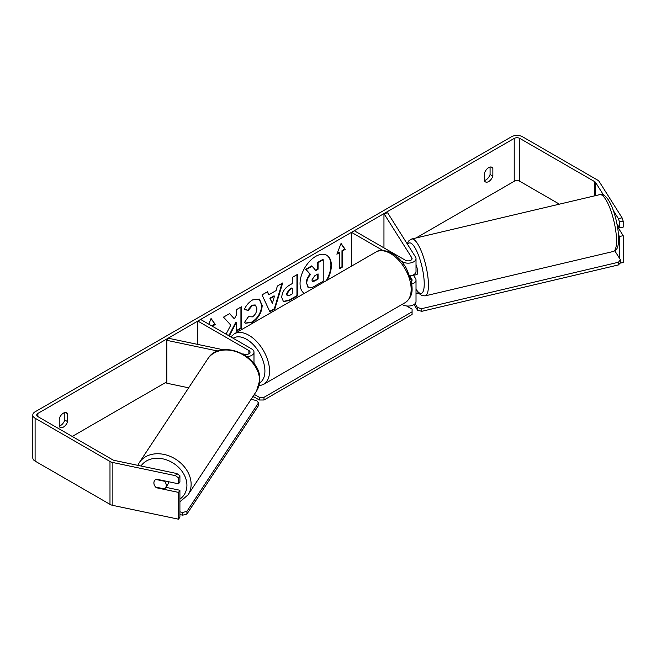 <?xml version="1.0" encoding="UTF-8"?>
<svg xmlns="http://www.w3.org/2000/svg" width="656" height="656" viewBox="0 0 656 656"><rect width="100%" height="100%" fill="white"/><g stroke="black" fill="none" stroke-linecap="round" stroke-linejoin="round"><path stroke-width="0.98" d="M411.861 284.064A7.88 4.551 0 0 0 416.019 280.055A7.88 4.551 0 0 0 415.543 278.497L413.51 275.274M382.817 250.428L351.501 232.347L354.281 230.74L405.351 260.219A3.936 2.271 180 0 0 409.647 260.711A3.936 2.271 180 0 0 412.075 258.612A3.936 2.271 180 0 0 411.837 257.833L383.957 213.61L387.655 212.831L415.543 257.054A7.88 4.551 180 0 1 416.019 258.612A7.88 4.551 180 0 1 411.148 262.818A7.88 4.551 180 0 1 402.563 261.826L401.185 261.031M416.019 258.612L416.019 271.477A7.88 4.551 180 0 1 409.861 275.914M351.501 232.347L351.501 266.156M416.019 280.055L416.019 301.498A7.88 4.551 180 0 1 411.148 305.704A7.88 4.551 180 0 1 402.563 304.712L402.071 304.433M411.394 281.334A3.936 2.271 0 0 0 412.075 280.055A3.936 2.271 0 0 0 411.837 279.276L410.041 276.43M383.957 213.61L383.957 247.87M223.171 349.755L168.157 338.193L166.813 340.333L217.841 351.058M166.813 340.333L166.813 383.219L188.666 387.811M247.099 356.667A7.88 4.551 0 0 0 253.987 352.157A7.88 4.551 0 0 0 251.683 348.943L200.613 319.456L197.825 321.063L197.825 344.433M242.859 353.896L244.762 354.297A3.936 2.271 0 0 0 250.051 352.157A3.936 2.271 0 0 0 248.895 350.55L197.825 321.063M251.847 398.159A7.88 4.551 0 0 0 253.987 395.043L253.987 394.912M168.723 481.758A6.568 5.15 33.4 0 1 168.034 484.054L165.566 487.793A6.568 5.15 33.4 0 1 164.443 488.925L155.628 487.072A6.568 5.15 33.4 0 1 153.914 482.882A6.568 5.15 33.4 0 1 154.562 480.627M155.808 479.446L164.533 481.274A6.568 5.15 33.4 0 1 166.255 485.473A6.568 5.15 33.4 0 1 165.566 487.793M326.212 280.752A22.148 12.784 120 0 0 326.54 255.143M327.131 280.219A22.148 12.784 120 0 0 326.778 255.274A22.148 12.784 120 0 0 315.708 256.373A22.148 12.784 120 0 0 301.342 275.561A22.148 12.784 120 0 0 304.286 293.412M559.412 204.164L519.79 181.286A3.936 2.271 0 0 0 514.222 181.286L415.994 237.997M407.589 242.851L406.851 243.278M166.813 381.858L72.25 436.453M603.586 195.152L595.591 182.466A3.936 2.271 0 0 0 594.672 181.63L519.79 138.4A3.936 2.271 0 0 0 514.222 138.4L37.892 413.403A3.936 2.271 0 0 0 36.736 415.01A3.936 2.271 0 0 0 37.892 416.617L112.775 459.856A3.936 2.271 0 0 0 114.218 460.381L176.817 473.534L179.908 475.731L179.908 481.693L178.555 483.825L178.555 477.871L175.472 475.674L176.817 473.534M228.616 335.626L229.854 334.913L236.25 322.522L236.25 331.223L241.4 328.246L241.4 306.803L236.25 309.78L236.25 315.323L234.364 318.824L229.698 313.56L223.516 317.127L230.789 325.155L226.033 334.134M268.862 294.757L276.053 290.6L277.365 286.041L282.679 282.974L274.815 308.976L269.887 311.821L262.031 294.888L267.517 291.723L268.862 294.757L267.238 291.887M484.505 173.053A6.568 3.788 -60 0 1 491.967 167.288A6.568 3.788 -60 0 1 492.861 168.223L492.861 176.12A6.568 3.788 -60 0 1 488.687 181.556A6.568 3.788 -60 0 1 485.399 181.876A6.568 3.788 -60 0 1 484.505 180.941L484.505 173.053M59.245 418.569L59.245 426.457A6.568 3.788 120 0 0 60.147 427.4A6.568 3.788 120 0 0 63.427 427.072A6.568 3.788 120 0 0 67.609 421.636L67.609 413.747A6.568 3.788 120 0 0 66.707 412.813A6.568 3.788 120 0 0 59.245 418.569M208.838 324.203L211.06 318.472L215.242 324.417L212.454 326.294M342.44 250.977L345.228 249.362L341.054 243.425L336.872 254.192L339.66 252.585L339.66 268.665L342.44 267.058L342.44 250.977L341.981 250.707L341.981 266.787L342.44 267.058M281.736 297.422L281.736 297.357C282.096 292.059 284.753 287.943 289.722 285.032L292.273 283.556L292.273 277.431L297.414 274.462L297.414 295.905L289.46 300.497L283.449 301.571L281.736 297.422M248.394 316.7L252.453 316.873C255.233 314.937 256.709 312.199 256.89 308.648L255.446 305.097L252.453 305.417L248.263 310.436L244.393 309.484C245.951 305.581 248.69 302.383 252.617 299.899L259.44 299.152L262.195 305.524C261.744 312.625 258.48 318.226 252.404 322.326L245.582 323.236L244.524 322.399L248.394 316.7L248.78 317.004M59.245 426.023A6.568 3.788 120 0 0 60.639 425.465A6.568 3.788 120 0 0 64.821 420.029L64.821 412.575M490.081 167.059L490.081 174.512A6.568 3.788 -60 0 1 485.899 179.949A6.568 3.788 -60 0 1 484.505 180.498M622.077 217.833L623.2 221.162L619.502 221.933L618.378 218.604L622.077 217.833L599.289 181.687A7.88 4.551 0 0 0 597.46 180.023L522.578 136.792A7.88 4.551 0 0 0 511.434 136.792L35.104 411.796A7.88 4.551 0 0 0 32.8 415.01A7.88 4.551 0 0 0 35.104 418.225L109.987 461.463A7.88 4.551 0 0 0 112.865 462.521L175.472 475.674M618.378 218.604L613.344 210.625M32.8 415.01L32.8 457.896A7.88 4.551 0 0 0 35.104 461.111L109.987 504.349A7.88 4.551 0 0 0 112.865 505.407L178.555 519.208L179.908 517.076L179.908 490.27L178.555 492.402L178.555 519.208M154.685 485.752A6.568 5.035 32.2 0 1 154.496 480.725A6.568 5.035 32.2 0 1 156.349 479.159L178.555 483.825M178.555 492.402L156.349 487.736A6.568 5.035 32.2 0 1 155.669 487.088M179.908 475.731L178.555 477.871M179.908 490.27L165.878 487.318M619.502 221.933L619.502 227.894L623.2 227.115L623.2 221.162M618.551 234.963L619.502 236.472L619.502 258.275M617.017 223.95L619.502 227.894M619.502 236.472L623.2 235.693L623.2 262.498L619.879 263.195M623.2 235.693L617.772 227.083M492.861 168.223L490.704 166.985M492.861 176.12L490.081 174.512M156.628 487.285L156.349 487.736M67.609 413.747L65.452 412.501M67.609 421.636L64.821 420.029M306.254 283.154L306.254 283.097C306.377 279.751 307.656 276.816 310.083 274.282L305.647 269.354L306.106 269.624L312.067 266.188L315.815 270.526L318.07 269.222L318.07 262.72L323.228 259.743L323.228 281.227L314.429 286.311C311.616 287.894 309.591 288.279 308.369 287.476L306.721 283.359C306.844 280.022 308.115 277.078 310.55 274.552L306.106 269.624M312.067 266.188L311.6 265.918L305.647 269.354M315.503 270.174L317.611 268.96L317.611 262.449L322.768 259.473L323.228 259.743M307.943 287.23L306.721 283.425M317.611 262.449L318.07 262.72M317.611 268.96L318.07 269.222M310.083 274.282L310.55 274.552M210.961 318.726L215.242 324.417M214.774 324.146L211.986 325.753L212.454 326.024M341.981 266.787L339.66 268.132M337.143 253.503L339.193 252.314L339.66 252.585M341.981 250.707L344.769 249.1L345.228 249.362M344.769 249.1L340.956 243.671M282.014 283.351L274.356 308.705L274.815 308.976M274.356 308.705L269.69 311.395M274.479 296.11L274.011 295.84L269.87 298.234L272.396 303.367L274.479 296.11L270.338 298.496L272.396 303.367M269.87 298.234L270.338 298.496M296.955 274.733L296.955 295.635L297.414 295.905M296.955 295.635L288.993 300.235L283.22 301.424M292.273 288.214L289.829 289.624L286.885 294.109L287.508 295.741L289.854 295.274L292.273 293.88L292.273 288.214L291.805 287.951L289.37 289.353L286.418 293.847L287.295 295.577M229.551 313.642L234.364 318.824M236.25 330.681L240.932 327.975L241.4 328.246M240.932 327.975L240.932 307.074M228.157 335.355L229.395 334.642L235.791 322.252L236.25 322.522M229.395 334.642L229.854 334.913M259.202 299.029L261.728 305.253C261.277 312.354 258.013 317.955 251.937 322.055L245.352 323.088M255.209 304.983L251.994 305.147L247.796 310.173L248.263 310.436M247.796 310.173L244.458 309.353M311.903 279.997L312.461 281.457L314.7 280.998L318.07 279.046L318.07 273.888L314.667 275.856L311.903 279.997M312.256 281.285L318.07 279.046M317.611 278.784L317.611 274.159M406.572 305.958L412.083 309.14L412.083 311.821L263.983 397.323L263.983 400.004L259.341 400.004L259.341 397.323L254.315 394.42M259.341 400.004L253.495 396.626M412.083 311.821L412.083 314.503L263.983 400.004M259.341 397.323L263.983 397.323M182.712 512.434L182.68 515.165L186.886 514.115L258.489 405.613L258.521 402.874L186.919 511.385L182.712 512.434L179.908 511.844M179.908 514.583L182.68 515.165M258.521 402.874L256.562 400.529L251.051 399.373M186.886 514.115L186.919 511.385M618.469 226.263A6.568 1.722 76.7 0 1 618.1 227.009L617.599 227.124M416.019 264.598A6.568 1.722 76.7 0 1 417.577 271.732A6.568 1.722 76.7 0 1 416.839 274.561L414.371 275.143A6.568 1.722 76.7 0 1 414.116 275.135M414.371 275.143A6.568 1.722 76.7 0 0 414.6 275.02L410.279 276.037M416.019 293.634L418.471 293.052M614.803 250.83L620.42 259.727L620.51 262.392L618.551 264.901L421.824 311.313L417.618 310.255L417.528 307.598L415.051 303.679M417.618 310.255L414.01 304.532M618.551 264.901L618.46 262.236L421.734 308.648L421.824 311.313M618.46 262.236L620.42 259.727M417.528 307.598L421.734 308.648M402.563 261.826L402.563 262.703M402.563 304.146L402.563 304.712M411.837 279.276L411.837 280.834M411.837 257.833L411.837 259.391M248.895 350.55L248.895 353.764M139.285 462.644L207.747 358.898A29.217 22.911 33.4 0 1 238.768 352.666A29.217 22.911 33.4 0 1 259.587 380.759A29.217 22.911 33.4 0 1 256.521 391.083L188.059 494.829A29.217 22.911 -146.6 0 0 191.126 484.505A29.217 22.911 -146.6 0 0 170.314 456.412A29.217 22.911 -146.6 0 0 139.285 462.644L137.801 465.342M140.999 466.014A25.937 20.336 33.4 0 1 168.543 460.66A25.937 20.336 33.4 0 1 186.919 485.555A25.937 20.336 33.4 0 1 179.908 499.109M514.222 138.4L514.222 181.286M37.892 413.403L37.892 416.617M112.865 462.521L112.865 505.407M519.79 138.4L519.79 181.286M594.672 181.63L594.672 195.841M595.591 182.466L595.591 195.627M35.104 418.225L35.104 461.111M109.987 461.463L109.987 504.349M306.254 283.097L306.721 283.359M288.993 300.235L289.46 300.497M286.418 293.904L286.885 294.175M289.37 289.353L289.829 289.624M286.418 293.847L286.885 294.109M261.728 305.188L262.195 305.458M261.728 305.253L262.195 305.524M251.937 322.055L252.404 322.326M251.994 305.147L252.453 305.417M314.232 280.727L314.7 280.998M405.105 302.678A29.217 16.867 -120 0 0 409.582 279.267A29.217 16.867 -120 0 0 390.492 253.519A29.217 16.867 -120 0 0 375.888 252.076C379.184 249.452 384.596 249.879 392.132 253.355C397.749 256.709 402.489 261.703 406.359 268.345L411.148 280.235C412.517 289.198 413.706 296.094 405.105 302.678L263.507 384.432L258.907 385.966M375.888 252.076L234.29 333.822A29.217 16.867 60 0 1 248.895 335.273A29.217 16.867 60 0 1 267.984 361.013A29.217 16.867 60 0 1 263.507 384.432M259.579 382.907A25.937 14.973 -120 0 0 263.507 362.112A25.937 14.973 -120 0 0 246.574 339.291A25.937 14.973 -120 0 0 233.192 338.266M616.501 238.915A29.217 7.659 -103.3 0 0 610.203 208.879A29.217 7.659 -103.3 0 0 599.797 194.635C609.219 191.978 617.69 218.825 618.657 237.029C618.608 249.116 616.509 249.985 613.212 251.502A29.217 7.659 -103.3 0 0 616.501 238.915M599.797 194.635L411.706 239.005A29.217 7.659 76.7 0 1 422.12 253.257A29.217 7.659 76.7 0 1 428.409 283.294A29.217 7.659 76.7 0 1 425.121 295.881L613.212 251.502M416.019 289.124A25.937 6.798 -103.3 0 0 424.202 282.236A25.937 6.798 -103.3 0 0 417.323 252.388A25.937 6.798 -103.3 0 0 407.663 244.565M253.987 363.588L253.987 352.157M188.059 494.829L179.908 501.848M256.521 391.083L259.784 380.152C261.506 355.503 220.055 337.938 207.747 358.898M287.508 295.741L287.041 295.471M255.446 305.097L254.987 304.835M234.29 333.822L230.781 336.872M411.706 239.005L408.868 240.76L407.212 243.852M416.019 289.649L418.585 293.191L421.783 295.569L425.121 295.881"/></g></svg>
